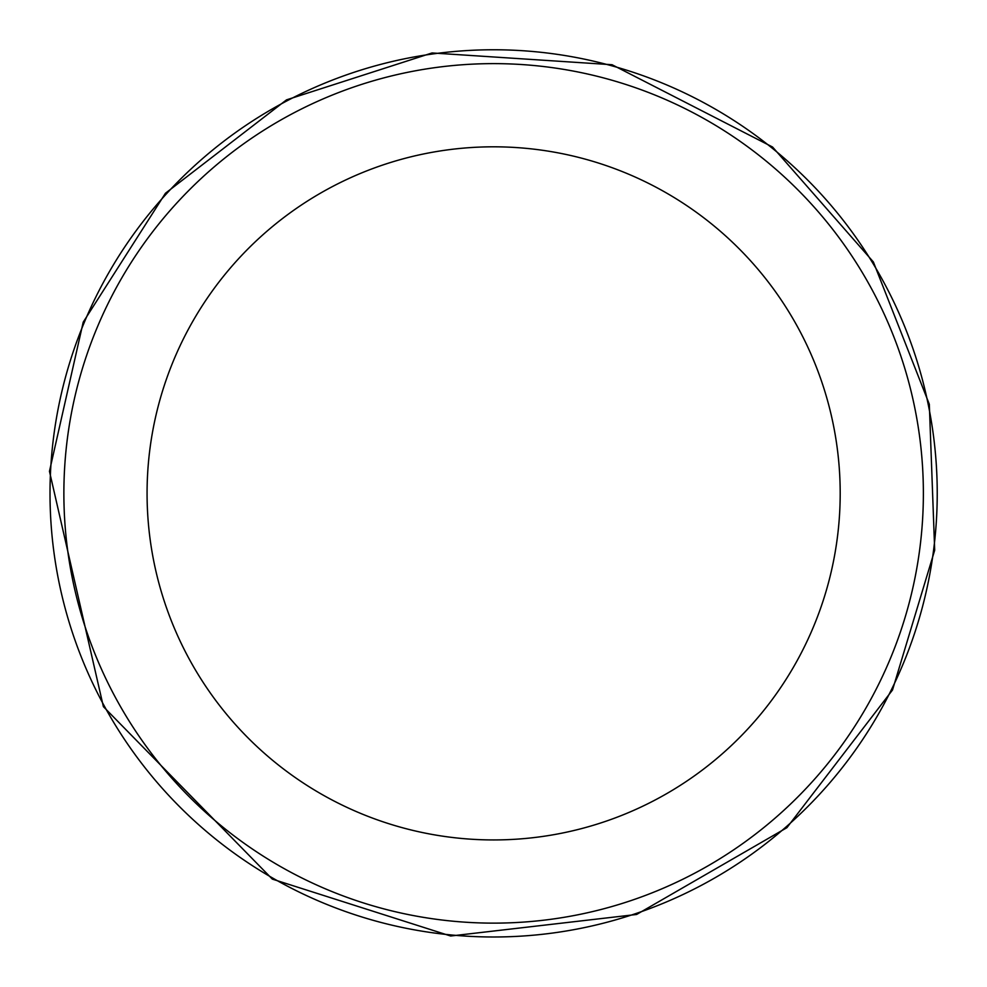 <?xml version="1.0" encoding="UTF-8"?>
<svg xmlns="http://www.w3.org/2000/svg" width="987" height="987" viewBox="0 0 987 987"><rect width="100%" height="100%" fill="white"/><g stroke="black" fill="none" stroke-linecap="round" stroke-linejoin="round"><path stroke-width="1.48" d="M923.376 493.377A429.74 429.74 0 0 1 278.753 865.55A429.74 429.74 0 0 1 278.753 121.204A429.74 429.74 0 0 1 923.376 493.377M937.231 493.377A443.607 443.607 0 0 1 271.82 877.554A443.607 443.607 0 0 1 271.82 109.199A443.607 443.607 0 0 1 937.231 493.377M840.196 493.377A346.573 346.573 0 0 1 320.343 793.511A346.573 346.573 0 0 1 320.343 193.242A346.573 346.573 0 0 1 840.196 493.377M49.461 471.317L103.388 706.643L272.326 879.109L450.664 936.009L636.615 914.468L786.873 827.698L892.495 690.024L934.689 550.228L929.322 404.288L873.384 261.974L772.55 147.014L612.051 64.723L432.072 52.953L286.514 99.86L165.446 193.255L83.216 322.144L49.461 471.317"/></g></svg>
